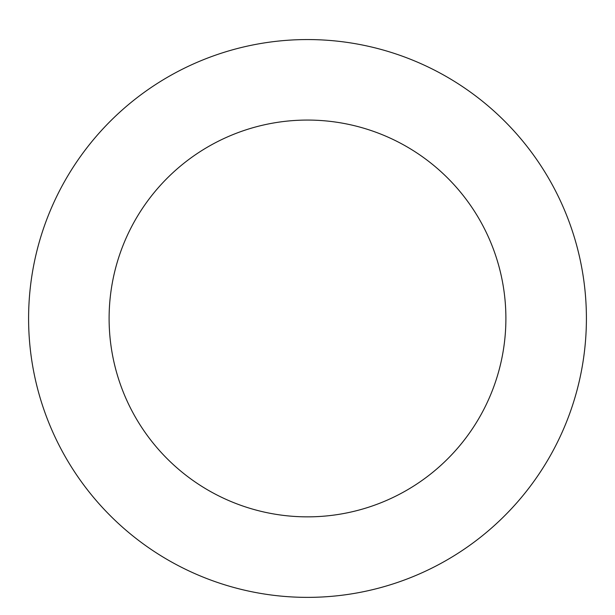 <?xml version="1.0" encoding="UTF-8"?>
<svg xmlns="http://www.w3.org/2000/svg" width="615" height="615" viewBox="0 0 615 615"><rect width="100%" height="100%" fill="white"/><g stroke="black" fill="none" stroke-linecap="round" stroke-linejoin="round"><path stroke-width="0.92" d="M475.841 96.094A278.903 278.903 0 0 0 30.75 283.861A278.903 278.903 0 0 0 415.909 575.44A278.903 278.903 0 0 0 475.841 96.094M427.248 160.284A198.391 198.391 0 0 0 110.638 293.855A198.391 198.391 0 0 0 384.613 501.256A198.391 198.391 0 0 0 427.248 160.284"/></g></svg>
